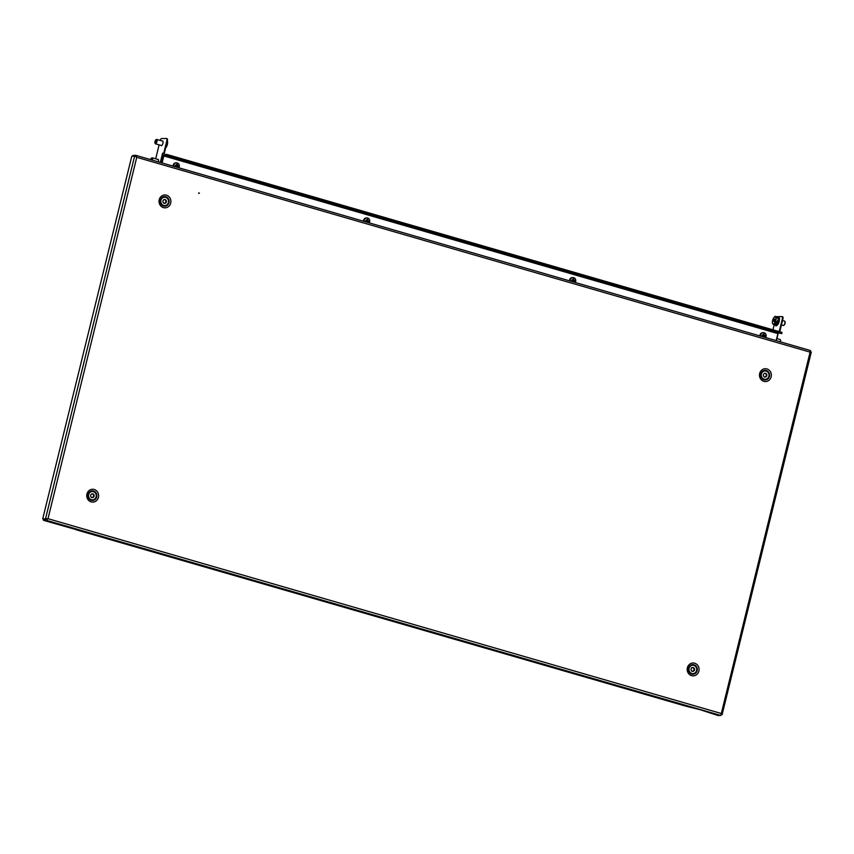 <?xml version="1.0" encoding="UTF-8"?>
<svg xmlns="http://www.w3.org/2000/svg" width="854" height="854" viewBox="0 0 854 854"><rect width="100%" height="100%" fill="white"/><g stroke="black" fill="none" stroke-linecap="round" stroke-linejoin="round"><path stroke-width="1.28" d="M198.833 192.833L198.843 193.452M199.388 193.239L198.704 193.047L199.388 193.239M74.511 528.711L75.75 529.661L685.719 706.151L699.992 709.663L718.033 715.503L720.829 715.471L810.094 352.136L811.193 351.933L810.307 351.677M135.69 156.41L136.757 157.307L135.978 155.396L810.489 350.556L810.094 352.136L811.3 352.061L722.1 714.681L721.331 713.517L47.995 518.688L42.7 518.933L45.497 518.912L134.601 156.165L135.444 156.613M809.688 352.136L810.243 351.656L809.688 352.136M721.182 714.691L722.1 714.681L721.235 714.435M46.447 519.179L47.995 518.688L46.233 520.278L46.49 519.253L47.92 518.688M134.601 156.165L131.804 156.186L42.7 518.933M132.872 156.175L133.064 155.396L135.861 155.364L135.423 156.399M74.405 529.106L43.437 520.31L43.682 519.275L46.49 519.253M720.829 715.471L46.233 520.278L43.437 520.31M162.965 202.142L163.05 202.142A1.9 1.761 89.4 0 0 163.776 203.038L164.448 203.295A1.9 1.761 89.4 0 0 165.537 203.071L166.071 202.569A1.9 1.761 89.4 0 0 166.434 201.437L166.295 200.679A1.9 1.761 89.4 0 0 165.569 199.772L164.907 199.516A1.9 1.761 89.4 0 0 163.819 199.751L163.274 200.252A1.9 1.761 89.4 0 0 162.922 201.384L163.05 202.142M163.829 203.369L164.448 203.295M161.801 204.202A4.185 3.875 89.4 0 0 168.217 203.092A4.185 3.875 89.4 0 0 164.63 197.221A4.185 3.875 89.4 0 0 161.801 204.202M164.566 197.221A4.185 3.875 89.4 0 0 161.652 204.213A4.185 3.875 89.4 0 0 164.641 205.6M165.473 203.071L166.071 202.569M165.495 202.569A1.9 1.761 89.4 0 0 165.857 201.437L166.434 201.437M164.352 203.295A1.9 1.761 89.4 0 0 164.961 203.071L165.537 203.071M166.295 200.679L165.719 200.679A1.9 1.761 89.4 0 0 164.993 199.772L165.569 199.772M165.857 201.437L165.804 200.679M764.373 377.137L764.992 377.041A1.9 1.761 89.4 0 0 766.07 376.742L766.572 376.208A1.9 1.761 89.4 0 0 766.871 375.055L766.7 374.308A1.9 1.761 89.4 0 0 765.921 373.454L765.237 373.241A1.9 1.761 89.4 0 0 764.17 373.54L763.657 374.073A1.9 1.761 89.4 0 0 763.359 375.226L763.54 375.973A1.9 1.761 89.4 0 0 764.309 376.827L764.992 377.041M764.693 377.041A1.9 1.761 89.4 0 0 765.483 376.753L766.07 376.742M765.974 376.742L766.572 376.208M766.145 379.187A4.185 3.875 89.4 0 0 765.077 370.956A4.185 3.875 89.4 0 0 761.288 375.717A4.185 3.875 89.4 0 0 766.145 379.187M765.003 370.956A4.185 3.875 89.4 0 0 761.245 376.251A4.185 3.875 89.4 0 0 765.088 379.325M765.921 373.454L765.344 373.454A1.9 1.761 89.4 0 1 766.113 374.319L766.7 374.308M765.995 376.219A1.9 1.761 89.4 0 0 766.294 375.055L766.871 375.055M766.294 375.055L766.251 374.319M693.8 667.839L693.213 667.839A1.9 1.761 89.4 0 1 693.907 668.778L694.483 668.778A1.9 1.761 89.4 0 0 693.8 667.839L693.138 667.55A1.9 1.761 89.4 0 0 692.039 667.721L691.484 668.202A1.9 1.761 89.4 0 0 691.078 669.312L691.185 670.07A1.9 1.761 89.4 0 0 691.868 671.009L692.53 671.297A1.9 1.761 89.4 0 0 693.629 671.127L694.185 670.646A1.9 1.761 89.4 0 0 694.59 669.536L694.483 668.778M691.921 671.361L692.53 671.297A1.9 1.761 89.4 0 0 693.042 671.127L693.597 670.657A1.9 1.761 89.4 0 0 694.003 669.547L693.96 668.778M692.562 667.55A1.9 1.761 89.4 0 0 692.519 667.55L693.138 667.55M695.829 666.771A4.185 3.875 89.4 0 0 689.327 667.647A4.185 3.875 89.4 0 0 692.872 673.614A4.185 3.875 89.4 0 0 695.829 666.771M692.722 665.234A4.185 3.875 89.4 0 0 689.701 672.077A4.185 3.875 89.4 0 0 692.807 673.614M691.505 667.732L692.039 667.721M694.003 669.547L694.59 669.536M693.597 670.657L694.185 670.646M90.673 496.42L90.77 496.42A1.9 1.761 89.4 0 0 91.495 497.327L92.168 497.572A1.9 1.761 89.4 0 0 93.257 497.348L93.791 496.847A1.9 1.761 89.4 0 0 94.153 495.715L94.015 494.957A1.9 1.761 89.4 0 0 93.289 494.05L92.616 493.804A1.9 1.761 89.4 0 0 91.527 494.028L90.994 494.53A1.9 1.761 89.4 0 0 90.631 495.662L90.77 496.42M91.549 497.658L92.168 497.572M89.521 498.49A4.185 3.875 89.4 0 0 95.936 497.38A4.185 3.875 89.4 0 0 92.349 491.498A4.185 3.875 89.4 0 0 89.521 498.49M92.275 491.498A4.185 3.875 89.4 0 0 89.371 498.49A4.185 3.875 89.4 0 0 92.36 499.878M93.193 497.348L93.791 496.847M93.214 496.857A1.9 1.761 89.4 0 0 93.566 495.726L94.153 495.715M92.072 497.583A1.9 1.761 89.4 0 0 92.67 497.359L93.257 497.348M94.015 494.957L93.438 494.968A1.9 1.761 89.4 0 0 92.712 494.06L93.289 494.05M93.566 495.726L93.524 494.968M161.886 162.89L163.594 155.94L164.438 154.606L166.701 154.393L166.391 155.642L781.688 333.679L166.391 155.642M165.281 155.481L164.299 155.193L163.829 155.93L162.1 162.954M776.137 340.618L778.079 333.081M164.438 154.606L164.299 155.193L166.562 154.99M166.541 155.054L165.217 155.759M166.743 154.403L781.997 332.43L166.701 154.393M781.997 332.43L781.688 333.679M158.353 161.865A2.477 0.918 -73.9 0 0 158.139 159.335A2.477 0.918 -73.9 0 0 158.033 159.314A2.477 0.918 -73.9 0 0 157.744 159.42M160.99 145.415A2.477 0.918 -73.9 0 0 161.278 145.692A2.477 0.918 -73.9 0 0 161.374 145.703A2.477 0.918 -73.9 0 0 162.879 143.44A2.477 0.918 -73.9 0 0 162.655 140.942A2.477 0.918 -73.9 0 0 162.548 140.921A2.477 0.918 -73.9 0 0 162.26 141.027M160.862 162.591L163.125 153.378L164.299 153.368L167.363 140.857L167.597 141.967A3.811 1.409 -73.9 0 1 167.608 142.074L167.597 141.967M160.317 162.431L162.58 153.218L163.125 153.378M159.111 144.87L155.684 158.823M162.58 153.218L163.754 153.208L166.818 140.696A2.284 0.843 -73.9 0 0 166.583 138.519A2.284 0.843 -73.9 0 0 166.487 138.497L161.534 138.551A2.284 0.843 -73.9 0 0 160.21 140.43M166.669 138.551L167.032 138.658A2.284 0.843 106.1 0 1 167.128 138.668A2.284 0.843 106.1 0 1 167.363 140.857L166.818 140.696M163.754 153.208L164.299 153.368M778.261 333.135L776.403 340.693M772.966 329.815L774.183 324.851M782.2 316.653L782.574 316.759A2.284 0.843 106.1 0 1 782.659 316.77A2.284 0.843 106.1 0 1 782.904 318.958L779.83 331.469L778.72 331.48M782.904 318.958L782.36 318.798L779.286 331.309L778.175 331.32M782.36 318.798A2.284 0.843 -73.9 0 0 782.115 316.62A2.284 0.843 -73.9 0 0 782.029 316.599L777.076 316.653A2.284 0.843 -73.9 0 0 776.724 316.802M779.83 331.469L779.286 331.309M156.111 139.704A2.284 0.843 106.1 0 1 156.335 139.501A2.284 0.843 106.1 0 1 156.709 139.415A2.284 0.843 106.1 0 1 157.104 140.654A2.284 0.843 106.1 0 1 156.474 142.885A2.284 0.843 106.1 0 1 155.439 143.803A2.284 0.843 106.1 0 1 155.172 143.536A2.284 0.843 106.1 0 1 155.086 143.248M154.873 142.298A1.868 0.694 106.1 0 1 155.919 139.778A1.868 0.694 106.1 0 1 156.549 140.718A1.868 0.694 106.1 0 1 155.876 142.821A1.868 0.694 106.1 0 1 154.969 143.077A1.868 0.694 106.1 0 1 154.873 142.298M165.388 148.19L167.203 144.678L166.477 144.465M165.633 147.923L166.071 147.379A3.811 1.409 -73.9 0 0 166.605 146.525A3.811 1.409 -73.9 0 0 167.608 142.853A3.811 1.409 -73.9 0 0 167.608 142.074M167.203 144.678L167.608 142.853M151.596 158.097A2.284 0.843 106.1 0 1 151.82 157.894A2.284 0.843 106.1 0 1 152.193 157.809A2.284 0.843 106.1 0 1 152.578 159.047A2.284 0.843 106.1 0 1 152.396 160.136M150.56 159.613A1.868 0.694 106.1 0 1 151.404 158.171A1.868 0.694 106.1 0 1 152.033 159.111A1.868 0.694 106.1 0 1 151.884 159.997M161.897 162.847L160.872 162.548M161.769 158.919L162.783 159.218M781.431 324.936L783.299 325.47A2.284 0.843 -73.9 0 0 783.673 325.385A2.284 0.843 -73.9 0 0 784.079 324.968A2.284 0.843 -73.9 0 0 784.837 321.36A2.284 0.843 -73.9 0 0 784.57 321.083L782.531 320.496M783.897 325.193A1.868 0.694 -73.9 0 0 784.089 325.118A1.868 0.694 -73.9 0 0 784.42 324.766A1.868 0.694 -73.9 0 0 785.039 321.809A1.868 0.694 -73.9 0 0 784.922 321.648M774.685 319.802L774.076 319.62L774.375 319.022L774.727 319.695L774.034 321.478M774.076 319.62L774.642 319.93M774.546 320.762L773.692 320.517L773.991 319.738M775.144 316.343L777.556 317.037L778.784 318.478L778.047 322.663L776.083 325.406L772.753 323.901A3.811 1.409 106.1 0 1 772.4 322.823A3.811 1.409 106.1 0 1 772.507 321.083A3.811 1.409 106.1 0 1 773.852 317.624L775.144 316.343L776.361 317.784L775.624 321.958L773.671 324.701M778.047 322.663L775.624 321.958M777.535 317.037L778.795 318.467L776.361 317.784M773.852 317.624A3.811 1.409 106.1 0 1 773.948 317.507A3.811 1.409 106.1 0 1 775.453 316.973A3.811 1.409 106.1 0 1 775.688 319.78A3.811 1.409 106.1 0 1 774.343 323.25A3.811 1.409 106.1 0 1 772.753 323.901M773.713 321.328L773.66 320.698L774.503 320.944M780.257 341.803A2.284 0.843 -73.9 0 0 780.321 339.753A2.284 0.843 -73.9 0 0 780.054 339.476L776.926 338.568M780.471 341.867A1.868 0.694 -73.9 0 0 780.524 340.202A1.868 0.694 -73.9 0 0 780.407 340.031M760.583 336.113A3.042 2.818 -90.6 0 1 763.647 332.665A3.042 2.818 -90.6 0 1 765.59 337.565M763.914 337.074A6.074 2.306 96.3 0 0 764.042 336.188L765.003 336.305A5.626 4.868 -80.4 0 0 765.056 335.857A5.626 4.868 -80.4 0 0 765.088 335.398L764.127 335.28A6.074 2.306 96.3 0 0 764.159 334.17A5.626 3.373 168.4 0 0 763.316 334.074A6.074 2.306 96.3 0 1 763.284 335.195L762.184 335.078A5.626 1.494 94.7 0 0 762.142 335.526A5.626 1.494 94.7 0 0 762.099 335.985L763.198 336.102A6.074 2.306 96.3 0 1 763.092 336.839M764.127 335.28L765.088 335.398M764.042 336.188L763.177 336.284M759.975 335.942A3.042 2.818 -90.6 0 1 762.75 332.654L763.337 332.644M762.184 335.078L762.537 336.028M763.668 335.302L763.583 336.198M764.159 334.17L763.561 335.291M762.611 335.184L763.284 335.195M763.465 336.316L763.754 337.031M364.135 221.41A3.042 2.818 -90.6 0 1 367.209 217.951A3.042 2.818 -90.6 0 1 369.152 222.862M367.466 222.371A6.074 2.306 96.3 0 0 367.604 221.485L368.554 221.602A5.626 4.868 -80.4 0 0 368.618 221.143A5.626 4.868 -80.4 0 0 368.64 220.695L367.69 220.578A6.074 2.306 96.3 0 0 367.722 219.467A5.626 3.373 168.4 0 0 366.878 219.371A6.074 2.306 96.3 0 1 366.846 220.481L365.747 220.364A5.626 1.494 94.7 0 0 365.693 220.823A5.626 1.494 94.7 0 0 365.661 221.282L366.761 221.389A6.074 2.306 96.3 0 1 366.654 222.136M367.69 220.578L368.64 220.695M367.604 221.485L366.74 221.57M363.537 221.229A3.042 2.818 -90.6 0 1 366.313 217.951L366.9 217.941M365.747 220.364L366.088 221.325M367.22 220.588L367.135 221.485M367.722 219.467L367.113 220.578M366.174 220.481L366.846 220.481M367.017 221.602L367.316 222.328M570.184 281.019A3.042 2.818 -90.6 0 1 573.247 277.571A3.042 2.818 -90.6 0 1 575.19 282.471M573.504 281.991A6.074 2.306 96.3 0 0 573.642 281.105L574.603 281.212A5.626 4.868 -80.4 0 0 574.657 280.763A5.626 4.868 -80.4 0 0 574.689 280.304L573.728 280.197A6.074 2.306 96.3 0 0 573.76 279.077A5.626 3.373 168.4 0 0 572.917 278.98A6.074 2.306 96.3 0 1 572.885 280.101L571.785 279.984A5.626 1.494 94.7 0 0 571.742 280.443A5.626 1.494 94.7 0 0 571.7 280.891L572.799 281.009A6.074 2.306 96.3 0 1 572.692 281.756M573.728 280.197L574.689 280.304M573.642 281.105L572.778 281.19M569.575 280.849A3.042 2.818 -90.6 0 1 572.351 277.561L572.938 277.561M571.785 279.984L572.137 280.934M573.258 280.208L573.183 281.105M573.76 279.077L573.162 280.197M572.212 280.091L572.885 280.101M573.066 281.222L573.354 281.948M173.736 166.316A3.042 2.818 -90.6 0 1 176.81 162.868A3.042 2.818 -90.6 0 1 178.753 167.768M177.066 167.277A6.074 2.306 96.3 0 0 177.205 166.391L178.155 166.509A5.626 4.868 -80.4 0 0 178.219 166.06A5.626 4.868 -80.4 0 0 178.24 165.601L177.29 165.484A6.074 2.306 96.3 0 0 177.322 164.374A5.626 3.373 168.4 0 0 176.479 164.278A6.074 2.306 96.3 0 1 176.447 165.388L175.348 165.281A5.626 1.494 94.7 0 0 175.294 165.729A5.626 1.494 94.7 0 0 175.262 166.188L176.362 166.295A6.074 2.306 96.3 0 1 176.255 167.042M177.29 165.484L178.24 165.601M177.205 166.391L176.34 166.477M173.138 166.146A3.042 2.818 -90.6 0 1 175.913 162.858L176.49 162.847M175.348 165.281L175.689 166.231M176.821 165.505L176.735 166.402M177.322 164.374L176.714 165.495M175.775 165.388L176.447 165.388M176.618 166.509L176.917 167.235M694.014 664.775A4.814 4.451 -90.6 0 1 697.174 670.668A4.814 4.451 -90.6 0 1 691.729 674.073A4.814 4.451 -90.6 0 1 688.57 668.18A4.814 4.451 -90.6 0 1 694.014 664.775M691.601 675.631A6.426 5.935 89.4 0 0 698.871 671.084A6.426 5.935 89.4 0 0 694.654 663.206A6.426 5.935 89.4 0 0 687.385 667.764A6.426 5.935 89.4 0 0 691.601 675.631M93.566 491.039A4.814 4.451 -90.6 0 1 96.726 496.932A4.814 4.451 -90.6 0 1 91.282 500.337A4.814 4.451 -90.6 0 1 88.133 494.445A4.814 4.451 -90.6 0 1 93.566 491.039M91.165 501.896A6.426 5.935 89.4 0 0 98.423 497.348A6.426 5.935 89.4 0 0 94.207 489.481A6.426 5.935 89.4 0 0 86.948 494.028A6.426 5.935 89.4 0 0 91.165 501.896M766.294 370.487A4.814 4.451 -90.6 0 1 769.454 376.39A4.814 4.451 -90.6 0 1 764.01 379.795A4.814 4.451 -90.6 0 1 760.85 373.903A4.814 4.451 -90.6 0 1 766.294 370.487M763.882 381.354A6.426 5.935 89.4 0 0 771.151 376.795A6.426 5.935 89.4 0 0 766.935 368.928A6.426 5.935 89.4 0 0 759.665 373.476A6.426 5.935 89.4 0 0 763.882 381.354M165.857 196.751A4.814 4.451 -90.6 0 1 169.007 202.654A4.814 4.451 -90.6 0 1 163.573 206.06A4.814 4.451 -90.6 0 1 160.413 200.167A4.814 4.451 -90.6 0 1 165.857 196.751M163.445 207.618A6.426 5.935 89.4 0 0 170.704 203.071A6.426 5.935 89.4 0 0 166.498 195.192A6.426 5.935 89.4 0 0 159.228 199.74A6.426 5.935 89.4 0 0 163.445 207.618M810.094 352.136L136.757 157.307L47.995 518.688M810.467 350.556L136.096 155.439M163.829 155.93L777.866 333.604M776.809 325.598L779.467 318.681M778.795 318.467L775.186 325.139M774.589 320.069L773.777 319.834M779.446 318.425L779.147 317.517M773.468 321.179L774.087 321.36M774.514 320.378L773.66 320.133M166.583 138.519L167.128 138.668M782.659 316.77L782.115 316.62M162.933 141.22L156.709 139.415M161.662 145.607L155.439 143.803M158.417 159.613L152.193 157.809M774.813 324.082L775.827 325.929C778.026 325.353 779.254 322.897 779.51 318.553L778.496 316.717L777.375 316.983"/></g></svg>
